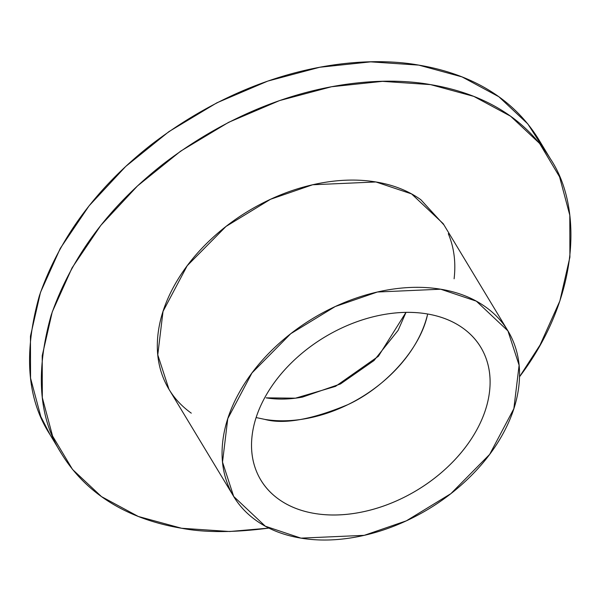 <?xml version="1.0" encoding="UTF-8"?>
<svg xmlns="http://www.w3.org/2000/svg" width="600" height="600" viewBox="0 0 600 600"><rect width="100%" height="100%" fill="white"/><g stroke="black" fill="none" stroke-linecap="round" stroke-linejoin="round"><path stroke-width="0.9" d="M181.583 528.255C141.413 521.565 91.845 502.86 61.688 453.975C38.707 418.47 35.19 372.248 51.127 315.315C71.273 257.25 108.69 206.775 163.387 163.89C271.072 81.645 376.882 74.797 430.545 84.615C470.715 91.297 520.275 110.002 550.433 158.887C583.132 207.72 579.375 297.765 519.525 376.778L540.082 344.97L559.868 300.952L569.903 257.153L569.798 215.235L559.56 176.835L539.58 143.407L510.623 116.243L473.805 96.39L430.545 84.615L382.493 81.352L331.515 86.752L279.548 100.583L228.608 122.333L180.637 151.155L137.498 185.94L100.823 225.36L72.045 267.892L52.252 311.91L42.218 355.718L42.322 397.627L52.568 436.035L72.547 469.463L101.505 496.62L138.322 516.472L181.583 528.255C204.75 532.725 233.85 532.673 268.882 528.097L229.627 531.51L181.583 528.255M61.688 453.975L49.92 434.475C26.94 398.97 23.415 352.748 39.36 295.815C59.498 237.75 96.915 187.275 151.62 144.39C259.305 62.145 365.115 55.305 418.77 65.115C458.94 71.797 508.507 90.502 538.665 139.395L549.945 158.078M544.148 149.385L527.805 123.907L498.847 96.743L462.03 76.898L418.77 65.115L370.725 61.86L319.74 67.252L267.78 81.09L216.833 102.833L168.87 131.655L125.722 166.44L89.055 205.86L60.27 248.4L40.485 292.41L30.45 336.218L30.555 378.127L40.793 416.535L50.407 435.293M405.975 312.375L378.405 356.272L335.528 386.37L295.478 398.175L266.123 397.853C277.545 399.728 289.695 399.465 302.58 397.065L340.462 383.962L374.01 360.54L398.107 330.368L405.998 312.375M427.65 313.995C420.322 350.168 383.355 388.335 348.097 404.543C311.767 419.655 283.995 424.612 264.795 419.393L256.132 417.555M264.795 419.393A120.93 84.157 148.9 0 0 427.222 315.765M426.825 313.86A128.453 89.392 -31.1 0 1 484.53 354.532A128.453 89.392 -31.1 0 1 447.127 467.467A128.453 89.392 -31.1 0 1 314.798 513.495A128.453 89.392 -31.1 0 1 254.123 464.505A128.453 89.392 -31.1 0 1 299.07 355.748A128.453 89.392 -31.1 0 1 426.825 313.86C412.86 311.558 398.01 311.88 382.267 314.82C366.517 317.76 351.082 323.1 335.955 330.832C320.827 338.565 307.163 348.105 294.952 359.452C282.75 370.808 272.933 383.1 265.5 396.338C258.075 409.575 253.605 422.745 252.083 435.855C250.567 448.965 252.12 461.01 256.74 471.998C261.36 482.985 268.702 492.067 278.76 499.26C288.817 506.452 300.832 511.192 314.798 513.495C328.763 515.798 343.612 515.475 359.362 512.535C375.105 509.595 390.54 504.255 405.668 496.522C420.795 488.79 434.46 479.25 446.67 467.895C458.873 456.548 468.69 444.255 476.123 431.018C483.548 417.78 488.025 404.61 489.54 391.5C491.062 378.39 489.51 366.345 484.882 355.358C480.263 344.37 472.92 335.28 462.862 328.095C452.805 320.903 440.79 316.155 426.825 313.86M300.968 538.14C283.553 535.275 268.575 529.357 256.035 520.395C243.487 511.425 234.337 500.092 228.57 486.397C222.81 472.695 220.875 457.673 222.765 441.33C224.663 424.987 230.243 408.555 239.505 392.055C248.767 375.548 261.007 360.218 276.225 346.065C291.45 331.92 308.49 320.017 327.353 310.373C346.215 300.735 365.46 294.075 385.095 290.407C404.722 286.74 423.248 286.343 440.662 289.207C458.07 292.08 473.048 297.998 485.595 306.96C498.135 315.923 507.285 327.255 513.053 340.957C518.812 354.653 520.748 369.675 518.857 386.025C516.96 402.368 511.388 418.793 502.125 435.3C492.862 451.808 480.615 467.138 465.397 481.283C450.18 495.435 433.132 507.338 414.27 516.975C395.408 526.62 376.163 533.273 356.535 536.94C336.9 540.607 318.375 541.013 300.968 538.14L265.282 526.192L233.692 496.463L222.517 462.105L227.767 418.658L251.962 372.96L290.76 333.69L335.265 306.517L377.392 292.013L440.662 289.207L476.347 301.163L507.93 330.892L519.105 365.25L513.855 408.697L489.66 454.395L450.87 493.658L406.357 520.83L364.23 535.342L300.968 538.14M232.92 495.18L168.945 389.22L157.77 354.855L163.02 311.415L187.208 265.718L226.005 226.447L270.517 199.275L312.645 184.762L375.907 181.965L411.592 193.913L443.183 223.642L507.93 330.892M454.11 278.782C456 262.433 454.065 247.41 448.305 233.715M443.955 224.925L420.84 199.718C408.3 190.748 393.322 184.837 375.907 181.965C358.5 179.1 339.975 179.498 320.34 183.165C300.712 186.833 281.46 193.485 262.605 203.13C243.743 212.775 226.695 224.67 211.478 238.822C196.252 252.975 184.012 268.305 174.75 284.812C165.488 301.312 159.915 317.737 158.017 334.087C156.127 350.43 158.062 365.452 163.822 379.155C169.583 392.85 178.74 404.183 191.28 413.153M258.638 476.1L258.337 475.5"/></g></svg>
